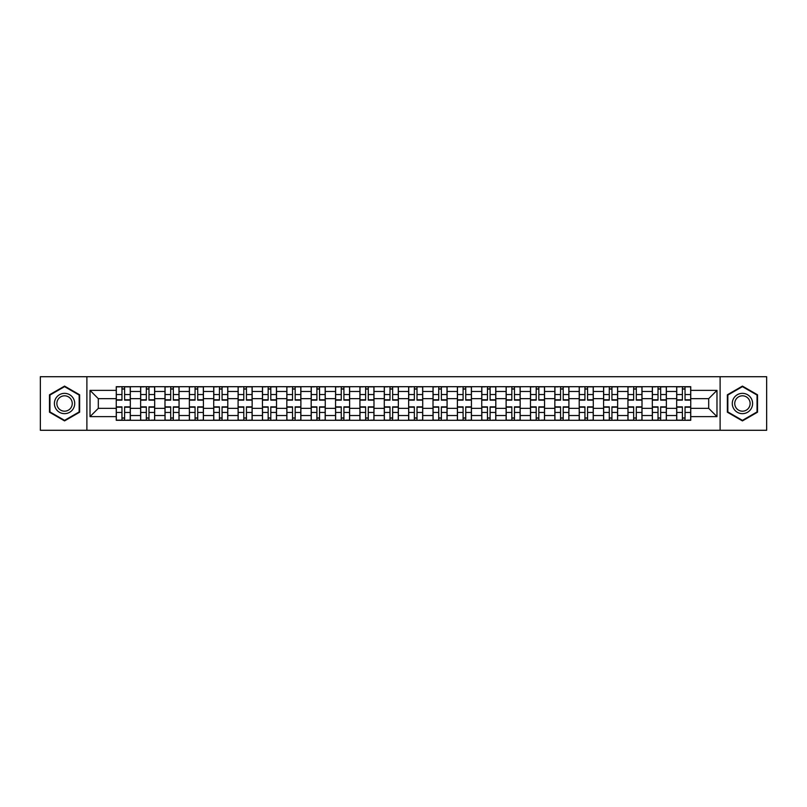 <?xml version="1.0" encoding="UTF-8"?>
<svg xmlns="http://www.w3.org/2000/svg" width="807" height="807" viewBox="0 0 807 807"><rect width="100%" height="100%" fill="white"/><g stroke="black" fill="none" stroke-linecap="round" stroke-linejoin="round"><path stroke-width="1.21" d="M720.106 430.282L766.65 430.282L766.65 376.718L40.35 376.718L40.35 430.282L720.106 430.282L720.106 376.718M140.63 420.296L140.63 391.476L130.32 391.476L130.32 420.296M130.32 391.476L130.32 386.704M140.63 391.476L140.63 386.704M154.682 386.704L154.682 420.296M164.991 420.296L164.991 386.704M179.053 386.704L179.053 420.296M189.363 420.296L189.363 386.704M203.414 386.704L203.414 420.296M213.724 420.296L213.724 386.704M227.786 386.704L227.786 420.296M238.095 420.296L238.095 386.704M252.147 386.704L252.147 420.296M262.457 420.296L262.457 386.704M276.519 386.704L276.519 420.296M286.828 420.296L286.828 386.704M300.88 386.704L300.88 420.296M311.189 420.296L311.189 386.704M325.251 386.704L325.251 420.296M335.561 420.296L335.561 386.704M349.613 386.704L349.613 420.296M359.922 420.296L359.922 386.704M373.984 386.704L373.984 420.296M384.283 420.296L384.283 386.704M398.345 386.704L398.345 420.296M408.655 420.296L408.655 386.704M422.717 386.704L422.717 420.296M433.016 420.296L433.016 386.704M447.078 386.704L447.078 420.296M457.387 420.296L457.387 386.704M471.439 386.704L471.439 420.296M481.749 420.296L481.749 386.704M495.811 386.704L495.811 420.296M506.12 420.296L506.12 386.704M520.172 386.704L520.172 420.296M530.481 420.296L530.481 386.704M544.543 386.704L544.543 420.296M554.853 420.296L554.853 386.704M568.905 386.704L568.905 420.296M579.214 420.296L579.214 386.704M593.276 386.704L593.276 420.296M603.586 420.296L603.586 386.704M617.637 386.704L617.637 420.296M627.947 420.296L627.947 386.704M642.009 386.704L642.009 420.296M652.318 420.296L652.318 386.704M666.37 386.704L666.37 420.296M676.68 420.296L676.68 386.704M676.68 408.342L666.37 408.342M652.318 408.342L642.009 408.342M627.947 408.342L617.637 408.342M603.586 408.342L593.276 408.342M579.214 408.342L568.905 408.342M554.853 408.342L544.543 408.342M530.481 408.342L520.172 408.342M506.12 408.342L495.811 408.342M481.749 408.342L471.439 408.342M457.387 408.342L447.078 408.342M433.016 408.342L422.717 408.342M408.655 408.342L398.345 408.342M384.283 408.342L373.984 408.342M359.922 408.342L349.613 408.342M335.561 408.342L325.251 408.342M311.189 408.342L300.88 408.342M286.828 408.342L276.519 408.342M262.457 408.342L252.147 408.342M238.095 408.342L227.786 408.342M213.724 408.342L203.414 408.342M189.363 408.342L179.053 408.342M164.991 408.342L154.682 408.342M140.63 408.342L130.32 408.342M676.68 398.658L666.37 398.658M652.318 398.658L642.009 398.658M627.947 398.658L617.637 398.658M603.586 398.658L593.276 398.658M579.214 398.658L568.905 398.658M554.853 398.658L544.543 398.658M530.481 398.658L520.172 398.658M506.12 398.658L495.811 398.658M481.749 398.658L471.439 398.658M457.387 398.658L447.078 398.658M433.016 398.658L422.717 398.658M408.655 398.658L398.345 398.658M384.283 398.658L373.984 398.658M359.922 398.658L349.613 398.658M335.561 398.658L325.251 398.658M311.189 398.658L300.88 398.658M286.828 398.658L276.519 398.658M262.457 398.658L252.147 398.658M238.095 398.658L227.786 398.658M213.724 398.658L203.414 398.658M189.363 398.658L179.053 398.658M164.991 398.658L154.682 398.658M140.63 398.658L130.32 398.658M98.303 408.342L116.258 408.342L116.258 398.658L98.303 398.658L98.303 408.342L90.021 416.624L90.021 390.376L116.258 390.376L116.258 398.658M690.742 398.658L690.742 408.342L708.697 408.342L708.697 398.658L690.742 398.658L690.742 386.704L116.258 386.704L116.258 390.376M690.742 390.376L716.979 390.376L716.979 416.624L690.742 416.624L690.742 408.342M116.258 408.342L116.258 420.296L690.742 420.296L690.742 416.624M116.258 416.624L90.021 416.624M86.894 430.282L86.894 376.718M79.631 394.794L64.56 386.099L49.489 394.794L49.489 412.206L64.56 420.901L79.631 412.206L79.631 394.794M757.511 394.794L742.44 386.099L727.369 394.794L727.369 412.206L742.44 420.901L757.511 412.206L757.511 394.794M124.621 417.945L121.958 417.945M121.958 389.055L124.621 389.055M148.982 417.945L146.329 417.945M146.329 389.055L148.982 389.055M173.354 417.945L170.691 417.945M170.691 389.055L173.354 389.055M197.715 417.945L195.062 417.945M195.062 389.055L197.715 389.055M222.076 417.945L219.423 417.945M219.423 389.055L222.076 389.055M246.448 417.945L243.795 417.945M243.795 389.055L246.448 389.055M270.809 417.945L268.156 417.945M268.156 389.055L270.809 389.055M295.18 417.945L292.527 417.945M292.527 389.055L295.18 389.055M319.542 417.945L316.889 417.945M316.889 389.055L319.542 389.055M343.913 417.945L341.26 417.945M341.26 389.055L343.913 389.055M368.274 417.945L365.621 417.945M365.621 389.055L368.274 389.055M392.646 417.945L389.993 417.945M389.993 389.055L392.646 389.055M417.007 417.945L414.354 417.945M414.354 389.055L417.007 389.055M441.379 417.945L438.726 417.945M438.726 389.055L441.379 389.055M465.74 417.945L463.087 417.945M463.087 389.055L465.74 389.055M490.111 417.945L487.458 417.945M487.458 389.055L490.111 389.055M514.473 417.945L511.82 417.945M511.82 389.055L514.473 389.055M538.844 417.945L536.191 417.945M536.191 389.055L538.844 389.055M563.205 417.945L560.552 417.945M560.552 389.055L563.205 389.055M587.577 417.945L584.924 417.945M584.924 389.055L587.577 389.055M611.938 417.945L609.285 417.945M609.285 389.055L611.938 389.055M636.309 417.945L633.646 417.945M633.646 389.055L636.309 389.055M660.671 417.945L658.018 417.945M658.018 389.055L660.671 389.055M685.042 417.945L682.379 417.945M682.379 389.055L685.042 389.055M90.021 390.376L98.303 398.658M708.697 408.342L716.979 416.624M708.697 398.658L716.979 390.376M124.621 400.141L124.621 386.866L130.24 386.866L130.24 400.141L124.621 400.141M121.958 388.893L124.621 388.893M119.618 386.866L116.339 386.866L116.339 400.141L121.958 400.141L121.958 386.866L126.961 386.866M121.958 406.859L121.958 420.134L116.339 420.134L116.339 406.859L121.958 406.859M124.621 418.107L121.958 418.107M126.961 420.134L130.24 420.134L130.24 406.859L124.621 406.859L124.621 420.134L119.618 420.134M148.982 400.141L148.982 386.866L154.601 386.866L154.601 400.141L148.982 400.141M146.329 388.893L148.982 388.893M143.989 386.866L140.7 386.866L140.7 400.141L146.329 400.141L146.329 386.866L151.323 386.866M173.354 400.141L173.354 386.866L178.972 386.866L178.972 400.141L173.354 400.141M170.691 388.893L173.354 388.893M168.35 386.866L165.072 386.866L165.072 400.141L170.691 400.141L170.691 386.866L175.694 386.866M55.764 408.574A10.148 10.148 0 0 0 69.634 412.296A10.148 10.148 0 0 0 73.356 398.426A10.148 10.148 0 0 0 59.486 394.704A10.148 10.148 0 0 0 55.764 408.574M57.902 407.343A7.687 7.687 0 0 0 68.403 410.158A7.687 7.687 0 0 0 71.218 399.657A7.687 7.687 0 0 0 60.717 396.842A7.687 7.687 0 0 0 57.902 407.343M64.56 386.634L79.167 395.067L79.167 411.933L64.56 420.366L49.953 411.933L49.953 395.067L64.56 386.634M733.644 408.574A10.148 10.148 0 0 0 747.514 412.296A10.148 10.148 0 0 0 751.236 398.426A10.148 10.148 0 0 0 737.366 394.704A10.148 10.148 0 0 0 733.644 408.574M735.782 407.343A7.687 7.687 0 0 0 746.283 410.158A7.687 7.687 0 0 0 749.098 399.657A7.687 7.687 0 0 0 738.597 396.842A7.687 7.687 0 0 0 735.782 407.343M742.44 386.634L757.047 395.067L757.047 411.933L742.44 420.366L727.833 411.933L727.833 395.067L742.44 386.634M146.329 406.859L146.329 420.134L140.7 420.134L140.7 406.859L146.329 406.859M148.982 418.107L146.329 418.107M151.323 420.134L154.601 420.134L154.601 406.859L148.982 406.859L148.982 420.134L143.989 420.134M170.691 406.859L170.691 420.134L165.072 420.134L165.072 406.859L170.691 406.859M173.354 418.107L170.691 418.107M175.694 420.134L178.972 420.134L178.972 406.859L173.354 406.859L173.354 420.134L168.35 420.134M197.715 400.141L197.715 386.866L203.334 386.866L203.334 400.141L197.715 400.141M195.062 388.893L197.715 388.893M192.722 386.866L189.433 386.866L189.433 400.141L195.062 400.141L195.062 386.866L200.055 386.866M222.076 400.141L222.076 386.866L227.705 386.866L227.705 400.141L222.076 400.141M219.423 388.893L222.076 388.893M217.083 386.866L213.805 386.866L213.805 400.141L219.423 400.141L219.423 386.866L224.427 386.866M246.448 400.141L246.448 386.866L252.066 386.866L252.066 400.141L246.448 400.141M243.795 388.893L246.448 388.893M241.444 386.866L238.166 386.866L238.166 400.141L243.795 400.141L243.795 386.866L248.788 386.866M195.062 406.859L195.062 420.134L189.433 420.134L189.433 406.859L195.062 406.859M197.715 418.107L195.062 418.107M200.055 420.134L203.334 420.134L203.334 406.859L197.715 406.859L197.715 420.134L192.722 420.134M219.423 406.859L219.423 420.134L213.805 420.134L213.805 406.859L219.423 406.859M222.076 418.107L219.423 418.107M224.427 420.134L227.705 420.134L227.705 406.859L222.076 406.859L222.076 420.134L217.083 420.134M243.795 406.859L243.795 420.134L238.166 420.134L238.166 406.859L243.795 406.859M246.448 418.107L243.795 418.107M248.788 420.134L252.066 420.134L252.066 406.859L246.448 406.859L246.448 420.134L241.444 420.134M270.809 400.141L270.809 386.866L276.438 386.866L276.438 400.141L270.809 400.141M268.156 388.893L270.809 388.893M265.816 386.866L262.537 386.866L262.537 400.141L268.156 400.141L268.156 386.866L273.159 386.866M268.156 406.859L268.156 420.134L262.537 420.134L262.537 406.859L268.156 406.859M270.809 418.107L268.156 418.107M273.159 420.134L276.438 420.134L276.438 406.859L270.809 406.859L270.809 420.134L265.816 420.134M295.18 400.141L295.18 386.866L300.799 386.866L300.799 400.141L295.18 400.141M292.527 388.893L295.18 388.893M290.177 386.866L286.899 386.866L286.899 400.141L292.527 400.141L292.527 386.866L297.521 386.866M292.527 406.859L292.527 420.134L286.899 420.134L286.899 406.859L292.527 406.859M295.18 418.107L292.527 418.107M297.521 420.134L300.799 420.134L300.799 406.859L295.18 406.859L295.18 420.134L290.177 420.134M319.542 400.141L319.542 386.866L325.171 386.866L325.171 400.141L319.542 400.141M316.889 388.893L319.542 388.893M314.548 386.866L311.27 386.866L311.27 400.141L316.889 400.141L316.889 386.866L321.892 386.866M316.889 406.859L316.889 420.134L311.27 420.134L311.27 406.859L316.889 406.859M319.542 418.107L316.889 418.107M321.892 420.134L325.171 420.134L325.171 406.859L319.542 406.859L319.542 420.134L314.548 420.134M343.913 400.141L343.913 386.866L349.532 386.866L349.532 400.141L343.913 400.141M341.26 388.893L343.913 388.893M338.91 386.866L335.631 386.866L335.631 400.141L341.26 400.141L341.26 386.866L346.253 386.866M341.26 406.859L341.26 420.134L335.631 420.134L335.631 406.859L341.26 406.859M343.913 418.107L341.26 418.107M346.253 420.134L349.532 420.134L349.532 406.859L343.913 406.859L343.913 420.134L338.91 420.134M368.274 400.141L368.274 386.866L373.903 386.866L373.903 400.141L368.274 400.141M365.621 388.893L368.274 388.893M363.281 386.866L360.003 386.866L360.003 400.141L365.621 400.141L365.621 386.866L370.625 386.866M392.646 400.141L392.646 386.866L398.265 386.866L398.265 400.141L392.646 400.141M389.993 388.893L392.646 388.893M387.642 386.866L384.364 386.866L384.364 400.141L389.993 400.141L389.993 386.866L394.986 386.866M417.007 400.141L417.007 386.866L422.636 386.866L422.636 400.141L417.007 400.141M414.354 388.893L417.007 388.893M412.014 386.866L408.735 386.866L408.735 400.141L414.354 400.141L414.354 386.866L419.358 386.866M441.379 400.141L441.379 386.866L446.997 386.866L446.997 400.141L441.379 400.141M438.726 388.893L441.379 388.893M436.375 386.866L433.097 386.866L433.097 400.141L438.726 400.141L438.726 386.866L443.719 386.866M465.74 400.141L465.74 386.866L471.369 386.866L471.369 400.141L465.74 400.141M463.087 388.893L465.74 388.893M460.747 386.866L457.468 386.866L457.468 400.141L463.087 400.141L463.087 386.866L468.09 386.866M490.111 400.141L490.111 386.866L495.73 386.866L495.73 400.141L490.111 400.141M487.458 388.893L490.111 388.893M485.108 386.866L481.829 386.866L481.829 400.141L487.458 400.141L487.458 386.866L492.452 386.866M365.621 406.859L365.621 420.134L360.003 420.134L360.003 406.859L365.621 406.859M368.274 418.107L365.621 418.107M370.625 420.134L373.903 420.134L373.903 406.859L368.274 406.859L368.274 420.134L363.281 420.134M389.993 406.859L389.993 420.134L384.364 420.134L384.364 406.859L389.993 406.859M392.646 418.107L389.993 418.107M394.986 420.134L398.265 420.134L398.265 406.859L392.646 406.859L392.646 420.134L387.642 420.134M414.354 406.859L414.354 420.134L408.735 420.134L408.735 406.859L414.354 406.859M417.007 418.107L414.354 418.107M419.358 420.134L422.636 420.134L422.636 406.859L417.007 406.859L417.007 420.134L412.014 420.134M438.726 406.859L438.726 420.134L433.097 420.134L433.097 406.859L438.726 406.859M441.379 418.107L438.726 418.107M443.719 420.134L446.997 420.134L446.997 406.859L441.379 406.859L441.379 420.134L436.375 420.134M463.087 406.859L463.087 420.134L457.468 420.134L457.468 406.859L463.087 406.859M465.74 418.107L463.087 418.107M468.09 420.134L471.369 420.134L471.369 406.859L465.74 406.859L465.74 420.134L460.747 420.134M487.458 406.859L487.458 420.134L481.829 420.134L481.829 406.859L487.458 406.859M490.111 418.107L487.458 418.107M492.452 420.134L495.73 420.134L495.73 406.859L490.111 406.859L490.111 420.134L485.108 420.134M514.473 400.141L514.473 386.866L520.101 386.866L520.101 400.141L514.473 400.141M511.82 388.893L514.473 388.893M509.479 386.866L506.201 386.866L506.201 400.141L511.82 400.141L511.82 386.866L516.823 386.866M511.82 406.859L511.82 420.134L506.201 420.134L506.201 406.859L511.82 406.859M514.473 418.107L511.82 418.107M516.823 420.134L520.101 420.134L520.101 406.859L514.473 406.859L514.473 420.134L509.479 420.134M538.844 400.141L538.844 386.866L544.463 386.866L544.463 400.141L538.844 400.141M536.191 388.893L538.844 388.893M533.841 386.866L530.562 386.866L530.562 400.141L536.191 400.141L536.191 386.866L541.184 386.866M536.191 406.859L536.191 420.134L530.562 420.134L530.562 406.859L536.191 406.859M538.844 418.107L536.191 418.107M541.184 420.134L544.463 420.134L544.463 406.859L538.844 406.859L538.844 420.134L533.841 420.134M563.205 400.141L563.205 386.866L568.834 386.866L568.834 400.141L563.205 400.141M560.552 388.893L563.205 388.893M558.212 386.866L554.934 386.866L554.934 400.141L560.552 400.141L560.552 386.866L565.556 386.866M560.552 406.859L560.552 420.134L554.934 420.134L554.934 406.859L560.552 406.859M563.205 418.107L560.552 418.107M565.556 420.134L568.834 420.134L568.834 406.859L563.205 406.859L563.205 420.134L558.212 420.134M587.577 400.141L587.577 386.866L593.195 386.866L593.195 400.141L587.577 400.141M584.924 388.893L587.577 388.893M582.573 386.866L579.295 386.866L579.295 400.141L584.924 400.141L584.924 386.866L589.917 386.866M584.924 406.859L584.924 420.134L579.295 420.134L579.295 406.859L584.924 406.859M587.577 418.107L584.924 418.107M589.917 420.134L593.195 420.134L593.195 406.859L587.577 406.859L587.577 420.134L582.573 420.134M611.938 400.141L611.938 386.866L617.567 386.866L617.567 400.141L611.938 400.141M609.285 388.893L611.938 388.893M606.945 386.866L603.666 386.866L603.666 400.141L609.285 400.141L609.285 386.866L614.278 386.866M609.285 406.859L609.285 420.134L603.666 420.134L603.666 406.859L609.285 406.859M611.938 418.107L609.285 418.107M614.278 420.134L617.567 420.134L617.567 406.859L611.938 406.859L611.938 420.134L606.945 420.134M636.309 400.141L636.309 386.866L641.928 386.866L641.928 400.141L636.309 400.141M633.646 388.893L636.309 388.893M631.306 386.866L628.028 386.866L628.028 400.141L633.646 400.141L633.646 386.866L638.65 386.866M633.646 406.859L633.646 420.134L628.028 420.134L628.028 406.859L633.646 406.859M636.309 418.107L633.646 418.107M638.65 420.134L641.928 420.134L641.928 406.859L636.309 406.859L636.309 420.134L631.306 420.134M660.671 400.141L660.671 386.866L666.3 386.866L666.3 400.141L660.671 400.141M658.018 388.893L660.671 388.893M655.677 386.866L652.399 386.866L652.399 400.141L658.018 400.141L658.018 386.866L663.011 386.866M658.018 406.859L658.018 420.134L652.399 420.134L652.399 406.859L658.018 406.859M660.671 418.107L658.018 418.107M663.011 420.134L666.3 420.134L666.3 406.859L660.671 406.859L660.671 420.134L655.677 420.134M685.042 400.141L685.042 386.866L690.661 386.866L690.661 400.141L685.042 400.141M682.379 388.893L685.042 388.893M680.039 386.866L676.76 386.866L676.76 400.141L682.379 400.141L682.379 386.866L687.382 386.866M682.379 406.859L682.379 420.134L676.76 420.134L676.76 406.859L682.379 406.859M685.042 418.107L682.379 418.107M687.382 420.134L690.661 420.134L690.661 406.859L685.042 406.859L685.042 420.134L680.039 420.134M652.318 391.476L642.009 391.476M627.947 391.476L617.637 391.476M603.586 391.476L593.276 391.476M579.214 391.476L568.905 391.476M554.853 391.476L544.543 391.476M530.481 391.476L520.172 391.476M506.12 391.476L495.811 391.476M481.749 391.476L471.439 391.476M457.387 391.476L447.078 391.476M433.016 391.476L422.717 391.476M408.655 391.476L398.345 391.476M384.283 391.476L373.984 391.476M359.922 391.476L349.613 391.476M335.561 391.476L325.251 391.476M311.189 391.476L300.88 391.476M286.828 391.476L276.519 391.476M262.457 391.476L252.147 391.476M238.095 391.476L227.786 391.476M213.724 391.476L203.414 391.476M189.363 391.476L179.053 391.476M164.991 391.476L154.682 391.476M676.68 391.476L666.37 391.476M652.318 415.524L642.009 415.524M627.947 415.524L617.637 415.524M603.586 415.524L593.276 415.524M579.214 415.524L568.905 415.524M554.853 415.524L544.543 415.524M530.481 415.524L520.172 415.524M506.12 415.524L495.811 415.524M481.749 415.524L471.439 415.524M457.387 415.524L447.078 415.524M433.016 415.524L422.717 415.524M408.655 415.524L398.345 415.524M384.283 415.524L373.984 415.524M359.922 415.524L349.613 415.524M335.561 415.524L325.251 415.524M311.189 415.524L300.88 415.524M286.828 415.524L276.519 415.524M262.457 415.524L252.147 415.524M238.095 415.524L227.786 415.524M213.724 415.524L203.414 415.524M189.363 415.524L179.053 415.524M164.991 415.524L154.682 415.524M140.63 415.524L130.32 415.524M676.68 415.524L666.37 415.524M124.621 399.808L130.24 399.808M124.621 394.542L130.24 394.542M116.339 399.808L121.958 399.808M116.339 394.542L121.958 394.542M121.958 407.192L116.339 407.192M121.958 412.458L116.339 412.458M130.24 407.192L124.621 407.192M130.24 412.458L124.621 412.458M148.982 399.808L154.601 399.808M148.982 394.542L154.601 394.542M140.7 399.808L146.329 399.808M140.7 394.542L146.329 394.542M173.354 399.808L178.972 399.808M173.354 394.542L178.972 394.542M165.072 399.808L170.691 399.808M165.072 394.542L170.691 394.542M146.329 407.192L140.7 407.192M146.329 412.458L140.7 412.458M154.601 407.192L148.982 407.192M154.601 412.458L148.982 412.458M170.691 407.192L165.072 407.192M170.691 412.458L165.072 412.458M178.972 407.192L173.354 407.192M178.972 412.458L173.354 412.458M197.715 399.808L203.334 399.808M197.715 394.542L203.334 394.542M189.433 399.808L195.062 399.808M189.433 394.542L195.062 394.542M222.076 399.808L227.705 399.808M222.076 394.542L227.705 394.542M213.805 399.808L219.423 399.808M213.805 394.542L219.423 394.542M246.448 399.808L252.066 399.808M246.448 394.542L252.066 394.542M238.166 399.808L243.795 399.808M238.166 394.542L243.795 394.542M195.062 407.192L189.433 407.192M195.062 412.458L189.433 412.458M203.334 407.192L197.715 407.192M203.334 412.458L197.715 412.458M219.423 407.192L213.805 407.192M219.423 412.458L213.805 412.458M227.705 407.192L222.076 407.192M227.705 412.458L222.076 412.458M243.795 407.192L238.166 407.192M243.795 412.458L238.166 412.458M252.066 407.192L246.448 407.192M252.066 412.458L246.448 412.458M270.809 399.808L276.438 399.808M270.809 394.542L276.438 394.542M262.537 399.808L268.156 399.808M262.537 394.542L268.156 394.542M268.156 407.192L262.537 407.192M268.156 412.458L262.537 412.458M276.438 407.192L270.809 407.192M276.438 412.458L270.809 412.458M295.18 399.808L300.799 399.808M295.18 394.542L300.799 394.542M286.899 399.808L292.527 399.808M286.899 394.542L292.527 394.542M292.527 407.192L286.899 407.192M292.527 412.458L286.899 412.458M300.799 407.192L295.18 407.192M300.799 412.458L295.18 412.458M319.542 399.808L325.171 399.808M319.542 394.542L325.171 394.542M311.27 399.808L316.889 399.808M311.27 394.542L316.889 394.542M316.889 407.192L311.27 407.192M316.889 412.458L311.27 412.458M325.171 407.192L319.542 407.192M325.171 412.458L319.542 412.458M343.913 399.808L349.532 399.808M343.913 394.542L349.532 394.542M335.631 399.808L341.26 399.808M335.631 394.542L341.26 394.542M341.26 407.192L335.631 407.192M341.26 412.458L335.631 412.458M349.532 407.192L343.913 407.192M349.532 412.458L343.913 412.458M368.274 399.808L373.903 399.808M368.274 394.542L373.903 394.542M360.003 399.808L365.621 399.808M360.003 394.542L365.621 394.542M392.646 399.808L398.265 399.808M392.646 394.542L398.265 394.542M384.364 399.808L389.993 399.808M384.364 394.542L389.993 394.542M417.007 399.808L422.636 399.808M417.007 394.542L422.636 394.542M408.735 399.808L414.354 399.808M408.735 394.542L414.354 394.542M441.379 399.808L446.997 399.808M441.379 394.542L446.997 394.542M433.097 399.808L438.726 399.808M433.097 394.542L438.726 394.542M465.74 399.808L471.369 399.808M465.74 394.542L471.369 394.542M457.468 399.808L463.087 399.808M457.468 394.542L463.087 394.542M490.111 399.808L495.73 399.808M490.111 394.542L495.73 394.542M481.829 399.808L487.458 399.808M481.829 394.542L487.458 394.542M365.621 407.192L360.003 407.192M365.621 412.458L360.003 412.458M373.903 407.192L368.274 407.192M373.903 412.458L368.274 412.458M389.993 407.192L384.364 407.192M389.993 412.458L384.364 412.458M398.265 407.192L392.646 407.192M398.265 412.458L392.646 412.458M414.354 407.192L408.735 407.192M414.354 412.458L408.735 412.458M422.636 407.192L417.007 407.192M422.636 412.458L417.007 412.458M438.726 407.192L433.097 407.192M438.726 412.458L433.097 412.458M446.997 407.192L441.379 407.192M446.997 412.458L441.379 412.458M463.087 407.192L457.468 407.192M463.087 412.458L457.468 412.458M471.369 407.192L465.74 407.192M471.369 412.458L465.74 412.458M487.458 407.192L481.829 407.192M487.458 412.458L481.829 412.458M495.73 407.192L490.111 407.192M495.73 412.458L490.111 412.458M514.473 399.808L520.101 399.808M514.473 394.542L520.101 394.542M506.201 399.808L511.82 399.808M506.201 394.542L511.82 394.542M511.82 407.192L506.201 407.192M511.82 412.458L506.201 412.458M520.101 407.192L514.473 407.192M520.101 412.458L514.473 412.458M538.844 399.808L544.463 399.808M538.844 394.542L544.463 394.542M530.562 399.808L536.191 399.808M530.562 394.542L536.191 394.542M536.191 407.192L530.562 407.192M536.191 412.458L530.562 412.458M544.463 407.192L538.844 407.192M544.463 412.458L538.844 412.458M563.205 399.808L568.834 399.808M563.205 394.542L568.834 394.542M554.934 399.808L560.552 399.808M554.934 394.542L560.552 394.542M560.552 407.192L554.934 407.192M560.552 412.458L554.934 412.458M568.834 407.192L563.205 407.192M568.834 412.458L563.205 412.458M587.577 399.808L593.195 399.808M587.577 394.542L593.195 394.542M579.295 399.808L584.924 399.808M579.295 394.542L584.924 394.542M584.924 407.192L579.295 407.192M584.924 412.458L579.295 412.458M593.195 407.192L587.577 407.192M593.195 412.458L587.577 412.458M611.938 399.808L617.567 399.808M611.938 394.542L617.567 394.542M603.666 399.808L609.285 399.808M603.666 394.542L609.285 394.542M609.285 407.192L603.666 407.192M609.285 412.458L603.666 412.458M617.567 407.192L611.938 407.192M617.567 412.458L611.938 412.458M636.309 399.808L641.928 399.808M636.309 394.542L641.928 394.542M628.028 399.808L633.646 399.808M628.028 394.542L633.646 394.542M633.646 407.192L628.028 407.192M633.646 412.458L628.028 412.458M641.928 407.192L636.309 407.192M641.928 412.458L636.309 412.458M660.671 399.808L666.3 399.808M660.671 394.542L666.3 394.542M652.399 399.808L658.018 399.808M652.399 394.542L658.018 394.542M658.018 407.192L652.399 407.192M658.018 412.458L652.399 412.458M666.3 407.192L660.671 407.192M666.3 412.458L660.671 412.458M685.042 399.808L690.661 399.808M685.042 394.542L690.661 394.542M676.76 399.808L682.379 399.808M676.76 394.542L682.379 394.542M682.379 407.192L676.76 407.192M682.379 412.458L676.76 412.458M690.661 407.192L685.042 407.192M690.661 412.458L685.042 412.458"/></g></svg>
